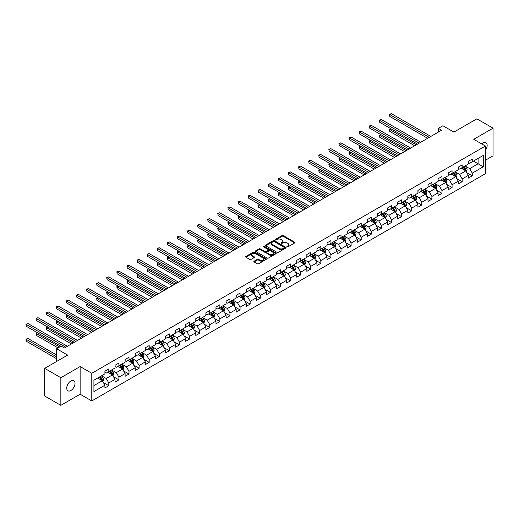 <?xml version="1.0" encoding="UTF-8"?>
<svg xmlns="http://www.w3.org/2000/svg" width="519" height="519" viewBox="0 0 519 519"><rect width="100%" height="100%" fill="white"/><g stroke="black" fill="none" stroke-linecap="round" stroke-linejoin="round"><path stroke-width="0.78" d="M287.065 246.817A0.629 0.363 0 0 0 287.954 246.817L294.701 242.924A0.895 0.519 0 0 0 294.967 242.555A0.895 0.519 0 0 0 294.701 242.191L283.27 235.587A0.895 0.519 0 0 0 281.999 235.587L275.245 239.486A0.629 0.363 0 0 0 276.134 239.999L277.01 239.493A2.874 1.661 0 0 1 281.077 239.493L282.031 240.044A2.874 1.661 0 0 1 282.868 241.218A2.874 1.661 0 0 1 282.031 242.392L281.155 242.892A0.629 0.363 0 0 0 282.044 243.411L282.92 242.905A2.874 1.661 0 0 1 286.981 242.905L287.935 243.456A2.874 1.661 0 0 1 288.778 244.631A2.874 1.661 0 0 1 287.935 245.798L287.065 246.304A0.629 0.363 0 0 0 287.065 246.817L287.065 246.304M70.876 390.515A5.858 3.38 120 0 0 74.704 385.358A5.858 3.38 120 0 0 73.808 380.661A5.858 3.38 120 0 0 70.876 380.952A5.858 3.38 120 0 0 67.055 386.117A5.858 3.38 120 0 0 67.95 390.807A5.858 3.38 120 0 0 70.876 390.515M485.414 150.309A5.858 3.38 120 0 0 485.946 142.719A5.858 3.38 120 0 0 483.02 143.004A5.858 3.38 120 0 0 481.781 143.938M254.109 261.187A0.895 0.519 0 0 0 253.843 261.557A0.895 0.519 0 0 0 254.109 261.92L257.314 263.775A0.895 0.519 0 0 0 258.585 263.775L266.085 259.448A0.895 0.519 0 0 0 266.344 259.078A0.895 0.519 0 0 0 266.085 258.715L254.647 252.111A0.895 0.519 0 0 0 253.376 252.111L245.883 256.438A0.895 0.519 0 0 0 245.617 256.808A0.895 0.519 0 0 0 245.883 257.171L249.756 259.409A0.895 0.519 0 0 0 251.027 259.409L254.239 257.554A0.895 0.519 0 0 0 254.498 257.19A0.895 0.519 0 0 0 254.239 256.821L252.312 255.711A2.4 1.388 0 0 1 251.611 254.732A2.4 1.388 0 0 1 253.09 253.454A2.4 1.388 0 0 1 255.711 253.752L263.243 258.099A2.4 1.388 0 0 1 263.944 259.078A2.4 1.388 0 0 1 262.458 260.363A2.4 1.388 0 0 1 259.844 260.058L258.585 259.338A0.895 0.519 0 0 0 257.314 259.338L254.109 261.187L254.109 261.92L257.314 260.084L257.314 259.338M485.414 160.235L493.05 155.823L493.05 128.174L476.87 118.832L453.891 132.092L442.889 125.741L438.36 128.355L441.598 130.224L64.408 347.996L61.171 346.128L56.642 348.742L56.642 361.445M60.846 377.702L60.846 405.352L80.134 394.219L80.134 366.563L60.846 377.702L44.666 368.36L67.645 355.093L56.642 348.742M80.134 366.563L91.785 373.291L485.414 146.034L485.414 173.683L91.785 400.94L91.785 373.291M493.05 128.174L473.763 139.306L485.414 146.034M277.075 252.364A0.895 0.519 0 0 0 278.346 252.364L285.839 248.037A0.895 0.519 0 0 0 286.105 247.673A0.895 0.519 0 0 0 285.839 247.304L274.408 240.706A0.895 0.519 0 0 0 273.137 240.706L265.637 245.033A0.895 0.519 0 0 0 265.378 245.396A0.895 0.519 0 0 0 265.637 245.766L277.075 252.364M263.697 246.953A0.629 0.363 0 0 1 264.333 247.044L264.333 246.298L275.959 253.006A0.895 0.519 0 0 1 276.225 253.376A0.895 0.519 0 0 1 275.959 253.739L268.466 258.073A0.895 0.519 0 0 1 267.194 258.073L255.763 251.468L255.763 250.735A0.895 0.519 0 0 0 255.497 251.099A0.895 0.519 0 0 0 255.763 251.468M255.763 250.735L258.968 248.88A0.895 0.519 0 0 1 260.24 248.88L264.878 251.559A0.895 0.519 0 0 0 266.15 251.559L268.278 250.333A0.895 0.519 0 0 0 268.537 249.963A0.895 0.519 0 0 0 268.278 249.6L263.444 246.81A0.629 0.363 0 0 1 264.333 246.298M60.846 405.352L44.666 396.01L44.666 368.36M103.398 382.581L108.802 385.695L108.802 382.97L115.017 379.383L115.017 382.114L118.903 379.869L118.903 377.144L125.111 373.557L125.111 376.281L128.997 374.037L128.997 371.312L135.212 367.724L135.212 370.456L139.092 368.211L139.092 365.48L145.307 361.899L145.307 364.623L149.193 362.379L149.193 359.654L155.402 356.066L155.402 358.798L159.288 356.553L159.288 353.822L165.503 350.241L165.503 352.965L169.382 350.721L169.382 347.996L175.597 344.408L175.597 347.133L179.477 344.895L179.477 342.164L185.692 338.583L185.692 341.307L189.578 339.063L189.578 336.338L195.786 332.75L195.786 335.475L199.672 333.237L199.672 330.506L205.887 326.918L205.887 329.649L209.767 327.405L209.767 324.68L215.982 321.092L215.982 323.817L219.868 321.579L219.868 318.848L226.076 315.26L226.076 317.991L229.962 315.747L229.962 313.022L236.177 309.434L236.177 312.159L240.057 309.921L240.057 307.19L246.272 303.602L246.272 306.333L250.152 304.089L250.152 301.364L256.367 297.776L256.367 300.501L260.253 298.263L260.253 295.532L266.461 291.944L266.461 294.675L270.347 292.431L270.347 289.706L276.562 286.118L276.562 288.843L280.442 286.605L280.442 283.874L286.657 280.286L286.657 283.017L290.543 280.773L290.543 278.048L296.751 274.46L296.751 277.185L300.637 274.947L300.637 272.216L306.852 268.628L306.852 271.359L310.732 269.114L310.732 266.39L316.947 262.802L316.947 265.527L320.826 263.289L320.826 260.557L327.041 256.97L327.041 259.701L330.927 257.456L330.927 254.732L337.136 251.144L337.136 253.869L341.022 251.631L341.022 248.899L347.237 245.312L347.237 248.043L351.116 245.798L351.116 243.074L357.332 239.486L357.332 242.211L361.218 239.973L361.218 237.241L367.426 233.654L367.426 236.385L371.312 234.14L371.312 231.416L377.527 227.828L377.527 230.553L381.407 228.315L381.407 225.583L387.622 221.996L387.622 224.727L391.501 222.482L391.501 219.758L397.716 216.17L397.716 218.895L401.602 216.657L401.602 213.925L407.811 210.338L407.811 213.069L411.697 210.824L411.697 208.1L417.912 204.512L417.912 207.237L421.791 204.999L421.791 202.267L428.006 198.68L428.006 201.411L431.892 199.166L431.892 196.442L438.101 192.854L438.101 195.579L441.987 193.34L441.987 190.609L448.202 187.022L448.202 189.753L452.081 187.508L452.081 184.783L458.296 181.196L458.296 183.921L462.176 181.682L462.176 178.951L468.391 175.364L468.391 178.095L472.277 175.85L472.277 173.125L483.28 166.768L483.28 155.415L478.103 158.399L478.103 163.783L483.28 166.768M108.802 385.695L104.922 387.94L104.922 385.215L93.92 391.566L93.92 380.206L104.922 373.855L104.922 371.124L108.802 368.886L108.802 371.61L115.017 368.023L115.017 365.298L118.903 363.053L118.903 365.785L125.111 362.197L125.111 359.466L128.997 357.228L128.997 359.952L135.212 356.365L135.212 353.64L139.092 351.395L139.092 354.127L145.307 350.539L145.307 347.808L149.193 345.57L149.193 348.294L155.402 344.707L155.402 341.982L159.288 339.737L159.288 342.469L165.503 338.881L165.503 336.15L169.382 333.912L169.382 336.636L175.597 333.049L175.597 330.324L179.477 328.079L179.477 330.804L185.692 327.223L185.692 324.492L189.578 322.254L189.578 324.978L195.786 321.391L195.786 318.666L199.672 316.421L199.672 319.146L205.887 315.565L205.887 312.834L209.767 310.589L209.767 313.32L215.982 309.733L215.982 307.008L219.868 304.763L219.868 307.488L226.076 303.907L226.076 301.176L229.962 298.931L229.962 301.662L236.177 298.075L236.177 295.35L240.057 293.105L240.057 295.83L246.272 292.242L246.272 289.518L250.152 287.273L250.152 290.004L256.367 286.417L256.367 283.692L260.253 281.447L260.253 284.172L266.461 280.584L266.461 277.86L270.347 275.615L270.347 278.346L276.562 274.759L276.562 272.027L280.442 269.789L280.442 272.514L286.657 268.926L286.657 266.202L290.543 263.957L290.543 266.688L296.751 263.101L296.751 260.369L300.637 258.131L300.637 260.856L306.852 257.268L306.852 254.544L310.732 252.299L310.732 255.03L316.947 251.443L316.947 248.711L320.826 246.473L320.826 249.198L327.041 245.61L327.041 242.886L330.927 240.641L330.927 243.372L337.136 239.784L337.136 237.053L341.022 234.815L341.022 237.54L347.237 233.952L347.237 231.227L351.116 228.983L351.116 231.714L357.332 228.126L357.332 225.395L361.218 223.157L361.218 225.882L367.426 222.294L367.426 219.569L371.312 217.325L371.312 220.056L377.527 216.468L377.527 213.737L381.407 211.499L381.407 214.224L387.622 210.636L387.622 207.911L391.501 205.667L391.501 208.398L397.716 204.81L397.716 202.079L401.602 199.841L401.602 202.566L407.811 198.978L407.811 196.253L411.697 194.009L411.697 196.74L417.912 193.152L417.912 190.421L421.791 188.183L421.791 190.908L428.006 187.32L428.006 184.595L431.892 182.351L431.892 185.082L438.101 181.494L438.101 178.763L441.987 176.525L441.987 179.25L448.202 175.662L448.202 172.937L452.081 170.693L452.081 173.424L458.296 169.836L458.296 167.105L462.176 164.867L462.176 167.592L468.391 164.004L468.391 161.279L472.277 159.035L472.277 161.766L483.28 155.415M107.77 372.207L112.428 374.9L106.213 378.487L101.555 375.795M104.922 372.357L106.213 373.103L108.802 371.61M106.213 378.487L108.802 382.97M112.428 374.9L115.017 379.383M117.865 366.382L122.523 369.067L116.314 372.655L111.65 369.969M115.017 366.531L116.314 367.277L118.903 365.785M116.314 372.655L118.903 377.144M122.523 369.067L125.111 373.557M127.959 360.549L132.624 363.242L126.409 366.829L121.751 364.137M125.111 360.699L126.409 361.445L128.997 359.952M126.409 366.829L128.997 371.312M132.624 363.242L135.212 367.724M138.06 354.724L142.719 357.409L136.503 360.997L131.845 358.311M135.212 354.873L136.503 355.619L139.092 354.127M136.503 360.997L139.092 365.48M142.719 357.409L145.307 361.899M148.155 348.891L152.813 351.584L146.605 355.171L141.94 352.479M145.307 349.04L146.605 349.787L149.193 348.294M146.605 355.171L149.193 359.654M152.813 351.584L155.402 356.066M158.25 343.065L162.914 345.751L156.699 349.339L152.041 346.653M155.402 343.215L156.699 343.961L159.288 342.469M156.699 349.339L159.288 353.822M162.914 345.751L165.503 350.241M168.351 337.233L173.009 339.926L166.794 343.513L162.136 340.821M165.503 337.382L166.794 338.129L169.382 336.636M166.794 343.513L169.382 347.996M173.009 339.926L175.597 344.408M178.445 331.407L183.103 334.093L176.888 337.681L172.23 334.995M175.597 331.557L176.888 332.303L179.477 330.804M176.888 337.681L179.477 342.164M183.103 334.093L185.692 338.583M188.54 325.575L193.198 328.268L186.989 331.855L182.325 329.163M185.692 325.724L186.989 326.47L189.578 324.978M186.989 331.855L189.578 336.338M193.198 328.268L195.786 332.75M198.634 319.749L203.299 322.435L197.084 326.023L192.426 323.337M195.786 319.899L197.084 320.645L199.672 319.146M197.084 326.023L199.672 330.506M203.299 322.435L205.887 326.918M208.735 313.917L213.393 316.609L207.178 320.197L202.52 317.505M205.887 314.066L207.178 314.812L209.767 313.32M207.178 320.197L209.767 324.68M213.393 316.609L215.982 321.092M218.83 308.091L223.488 310.777L217.279 314.365L212.615 311.679M215.982 308.241L217.279 308.987L219.868 307.488M217.279 314.365L219.868 318.848M223.488 310.777L226.076 315.26M228.924 302.259L233.589 304.951L227.374 308.539L222.716 305.847M226.076 302.408L227.374 303.154L229.962 301.662M227.374 308.539L229.962 313.022M233.589 304.951L236.177 309.434M239.025 296.433L243.683 299.119L237.468 302.707L232.81 300.021M236.177 296.583L237.468 297.329L240.057 295.83M237.468 302.707L240.057 307.19M243.683 299.119L246.272 303.602M249.12 290.601L253.778 293.293L247.563 296.881L242.905 294.189M246.272 290.75L247.563 291.496L250.152 290.004M247.563 296.881L250.152 301.364M253.778 293.293L256.367 297.776M259.215 284.775L263.873 287.461L257.664 291.049L253 288.356M256.367 284.925L257.664 285.671L260.253 284.172M257.664 291.049L260.253 295.532M263.873 287.461L266.461 291.944M269.309 278.943L273.974 281.635L267.759 285.223L263.101 282.531M266.461 279.092L267.759 279.838L270.347 278.346M267.759 285.223L270.347 289.706M273.974 281.635L276.562 286.118M279.41 273.117L284.068 275.803L277.853 279.391L273.195 276.698M276.562 273.266L277.853 274.013L280.442 272.514M277.853 279.391L280.442 283.874M284.068 275.803L286.657 280.286M289.505 267.285L294.163 269.977L287.954 273.565L283.29 270.873M286.657 267.434L287.954 268.18L290.543 266.688M287.954 273.565L290.543 278.048M294.163 269.977L296.751 274.46M299.599 261.459L304.264 264.145L298.049 267.733L293.391 265.04M296.751 261.608L298.049 262.355L300.637 260.856M298.049 267.733L300.637 272.216M304.264 264.145L306.852 268.628M309.7 255.627L314.358 258.319L308.143 261.907L303.485 259.215M306.852 255.776L308.143 256.522L310.732 255.03M308.143 261.907L310.732 266.39M314.358 258.319L316.947 262.802M319.795 249.795L324.453 252.487L318.238 256.075L313.58 253.382M316.947 249.95L318.238 250.696L320.826 249.198M318.238 256.075L320.826 260.557M324.453 252.487L327.041 256.97M329.889 243.969L334.547 246.661L328.339 250.249L323.674 247.557M327.041 244.118L328.339 244.864L330.927 243.372M328.339 250.249L330.927 254.732M334.547 246.661L337.136 251.144M339.984 238.137L344.648 240.829L338.433 244.417L333.775 241.724M337.136 238.292L338.433 239.038L341.022 237.54M338.433 244.417L341.022 248.899M344.648 240.829L347.237 245.312M350.085 232.311L354.743 235.003L348.528 238.591L343.87 235.898M347.237 232.46L348.528 233.206L351.116 231.714M348.528 238.591L351.116 243.074M354.743 235.003L357.332 239.486M360.18 226.479L364.838 229.171L358.623 232.759L353.964 230.066M357.332 226.628L358.623 227.38L361.218 225.882M358.623 232.759L361.218 237.241M364.838 229.171L367.426 233.654M370.274 220.653L374.932 223.345L368.724 226.933L364.059 224.24M367.426 220.802L368.724 221.548L371.312 220.056M368.724 226.933L371.312 231.416M374.932 223.345L377.527 227.828M380.369 214.821L385.033 217.513L378.818 221.1L374.16 218.408M377.527 214.97L378.818 215.722L381.407 214.224M378.818 221.1L381.407 225.583M385.033 217.513L387.622 221.996M390.47 208.995L395.128 211.687L388.913 215.275L384.255 212.582M387.622 209.144L388.913 209.89L391.501 208.398M388.913 215.275L391.501 219.758M395.128 211.687L397.716 216.17M400.564 203.163L405.222 205.855L399.014 209.442L394.349 206.75M397.716 203.312L399.014 204.064L401.602 202.566M399.014 209.442L401.602 213.925M405.222 205.855L407.811 210.338M410.659 197.337L415.323 200.029L409.108 203.617L404.45 200.924M407.811 197.486L409.108 198.232L411.697 196.74M409.108 203.617L411.697 208.1M415.323 200.029L417.912 204.512M420.76 191.505L425.418 194.197L419.203 197.784L414.545 195.092M417.912 191.654L419.203 192.406L421.791 190.908M419.203 197.784L421.791 202.267M425.418 194.197L428.006 198.68M430.854 185.679L435.512 188.371L429.297 191.959L424.639 189.266M428.006 185.828L429.297 186.574L431.892 185.082M429.297 191.959L431.892 196.442M435.512 188.371L438.101 192.854M440.949 179.846L445.607 182.539L439.398 186.126L434.734 183.434M438.101 179.996L439.398 180.748L441.987 179.25M439.398 186.126L441.987 190.609M445.607 182.539L448.202 187.022M451.043 174.021L455.708 176.713L449.493 180.294L444.835 177.608M448.202 174.17L449.493 174.916L452.081 173.424M449.493 180.294L452.081 184.783M455.708 176.713L458.296 181.196M461.144 168.188L465.803 170.881L459.587 174.468L454.929 171.776M458.296 168.338L459.587 169.09L462.176 167.592M459.587 174.468L462.176 178.951M465.803 170.881L468.391 175.364M473.438 161.091L478.103 163.783L469.689 168.636L465.024 165.95M468.391 162.512L469.689 163.258L472.277 161.766M469.689 168.636L472.277 173.125M80.134 394.219L91.785 400.94M438.36 128.355L438.36 132.092M93.92 385.585L102.334 380.725L97.676 378.04M102.334 380.725L104.922 385.215M466.873 172.73L472.277 175.85M456.772 178.562L462.176 181.682M446.677 184.388L452.081 187.508M436.583 190.22L441.987 193.34M426.488 196.046L431.892 199.166M416.387 201.878L421.791 204.999M406.293 207.704L411.697 210.824M396.198 213.536L401.602 216.657M386.097 219.362L391.501 222.482M376.003 225.194L381.407 228.315M365.908 231.02L371.312 234.14M355.813 236.852L361.218 239.973M345.712 242.678L351.116 245.798M335.618 248.51L341.022 251.631M325.523 254.336L330.927 257.456M315.422 260.168L320.826 263.289M305.328 265.994L310.732 269.114M295.233 271.826L300.637 274.947M285.139 277.652L290.543 280.773M275.038 283.484L280.442 286.605M264.943 289.31L270.347 292.431M254.848 295.142L260.253 298.263M244.747 300.968L250.152 304.089M234.653 306.8L240.057 309.921M224.558 312.626L229.962 315.747M214.464 318.458L219.868 321.579M204.363 324.284L209.767 327.405M194.268 330.116L199.672 333.237M184.174 335.942L189.578 339.063M174.073 341.774L179.477 344.895M163.978 347.6L169.382 350.721M153.883 353.433L159.288 356.553M143.789 359.265L149.193 362.379M133.688 365.091L139.092 368.211M123.593 370.923L128.997 374.037M113.499 376.749L118.903 379.869M287.312 246.908L287.935 246.551A2.874 1.661 0 0 0 288.778 245.377L288.778 244.631M282.868 241.218L282.868 241.964A2.874 1.661 0 0 1 282.031 243.139L281.408 243.495M294.701 242.191L294.701 242.924L283.27 236.333A0.895 0.519 0 0 0 281.999 236.333L275.498 240.083M285.839 247.304L285.839 248.037L274.408 241.452A0.895 0.519 0 0 0 273.137 241.452L265.65 245.772M284.25 247.926A0.629 0.363 0 0 0 284.25 247.414L274.214 241.62A0.629 0.363 0 0 0 273.325 241.62L272.404 242.152A2.874 1.661 0 0 0 271.56 243.327A2.874 1.661 0 0 0 272.404 244.501L279.267 248.458A2.874 1.661 0 0 0 283.329 248.458L284.25 247.926L284.25 248.679A0.629 0.363 0 0 0 284.438 248.419L284.438 247.673M271.56 243.327L271.56 244.073A2.874 1.661 0 0 0 272.404 245.247L272.404 244.501M284.25 248.679L283.329 249.211A2.874 1.661 0 0 1 279.267 249.211L272.404 245.247M255.77 251.475L258.968 249.633L258.968 248.88M268.537 249.963L268.537 250.709A0.895 0.519 0 0 1 268.278 251.079L266.15 252.305A0.895 0.519 0 0 1 264.878 252.305L260.24 249.633A0.895 0.519 0 0 0 258.968 249.633M264.333 247.044L275.952 253.752M269.685 254.336A2.4 1.388 0 0 0 272.306 254.641A2.4 1.388 0 0 0 273.792 253.356A2.4 1.388 0 0 0 273.085 252.377L270.438 250.846A0.895 0.519 0 0 0 269.166 250.846L267.038 252.072A0.895 0.519 0 0 0 266.772 252.442A0.895 0.519 0 0 0 267.038 252.805L269.685 254.336L269.685 255.089A2.4 1.388 0 0 0 272.306 255.387A2.4 1.388 0 0 0 273.792 254.102L273.792 253.356M266.772 252.442L266.772 253.188A0.895 0.519 0 0 0 267.038 253.551L267.038 252.805M269.685 255.089L267.038 253.551M263.944 259.078L263.944 259.824A2.4 1.388 0 0 1 262.458 261.109A2.4 1.388 0 0 1 259.844 260.804L258.585 260.084A0.895 0.519 0 0 0 257.314 260.084M251.611 254.732L251.611 255.478A2.4 1.388 0 0 0 252.312 256.464L252.312 255.711M254.226 257.56L252.312 256.464M266.072 259.455L254.647 252.857A0.895 0.519 0 0 0 253.376 252.857L245.896 257.177M466.315 171.77L467.087 169.83A2.426 1.401 -120 0 0 466.309 167.76L464.972 165.976M462.643 169.058L461.735 167.845M391.008 128.816L389.775 129.529L389.775 131.398L414.675 145.774M462.967 167.137L464.304 168.922A2.426 1.401 60 0 1 464.998 170.381L465.777 169.934A2.426 1.401 -120 0 0 465.082 168.474L463.746 166.69M463.136 167.04L464.622 169.019A1.233 0.714 60 0 1 464.842 169.395L465.777 169.934M389.775 131.398L389.419 129.322L416.29 144.84M389.419 129.322L390.865 128.738M429.232 137.366L389.775 114.582L391.391 113.648L430.854 136.432M427.617 138.301L389.775 116.451L389.419 114.375L391.391 113.648M389.775 116.451L389.419 114.375M456.22 177.595L456.986 175.656A2.426 1.401 -120 0 0 456.214 173.593L454.878 171.808M452.549 174.89L451.64 173.677M380.907 134.648L379.681 135.355L379.681 137.224L404.58 151.6M452.873 172.963L454.209 174.747A2.426 1.401 60 0 1 454.904 176.207L455.676 175.759A2.426 1.401 -120 0 0 454.981 174.3L453.645 172.516M453.042 172.866L454.521 174.845A1.233 0.714 60 0 1 454.748 175.221L455.676 175.759M379.681 137.224L379.324 135.154L406.195 150.666M379.324 135.154L380.764 134.564M446.119 183.428L446.891 181.488A2.426 1.401 -120 0 0 446.119 179.418L444.783 177.634M442.454 180.716L441.546 179.503M370.813 140.474L369.58 141.187L369.58 143.056L394.479 157.432M442.772 178.796L444.108 180.58A2.426 1.401 60 0 1 444.802 182.039L445.581 181.592A2.426 1.401 -120 0 0 444.887 180.132L443.55 178.348M442.947 178.698L444.426 180.677A1.233 0.714 60 0 1 444.653 181.053L445.581 181.592M369.58 143.056L369.23 140.98L396.101 156.498M369.23 140.98L370.67 140.396M419.138 143.192L379.681 120.408L381.296 119.474L420.76 142.258M417.523 144.126L379.681 122.276L379.324 120.207L381.296 119.474M379.681 122.276L379.324 120.207M409.043 149.024L369.58 126.24L371.202 125.306L410.659 148.09M407.428 149.959L369.58 128.109L369.23 126.033L371.202 125.306M369.58 128.109L369.23 126.033M436.025 189.253L436.797 187.314A2.426 1.401 -120 0 0 436.018 185.251L434.682 183.467M432.359 186.548L431.451 185.335M360.718 146.306L359.485 147.013L359.485 148.882L384.384 163.258M432.677 184.621L434.014 186.405A2.426 1.401 60 0 1 434.708 187.865L435.486 187.417A2.426 1.401 -120 0 0 434.792 185.958L433.456 184.174M432.846 184.524L434.332 186.503A1.233 0.714 60 0 1 434.552 186.879L435.486 187.417M359.485 148.882L359.129 146.812L386 162.324M359.129 146.812L360.575 146.222M425.93 195.086L426.696 193.146A2.426 1.401 -120 0 0 425.924 191.076L424.587 189.292M422.258 192.374L421.35 191.161M350.617 152.132L349.391 152.846L349.391 154.714L374.29 169.09M422.583 190.454L423.919 192.238A2.426 1.401 60 0 1 424.613 193.697L425.392 193.25A2.426 1.401 -120 0 0 424.698 191.79L423.361 190.006M422.751 190.356L424.231 192.335A1.233 0.714 60 0 1 424.458 192.711L425.392 193.25M349.391 154.714L349.034 152.638L375.905 168.156M349.034 152.638L350.481 152.054M415.829 200.911L416.601 198.972A2.426 1.401 -120 0 0 415.829 196.909L414.493 195.125M412.164 198.206L411.256 196.993M340.522 157.964L339.296 158.671L339.296 160.54L364.189 174.916M412.488 196.279L413.825 198.063A2.426 1.401 60 0 1 414.519 199.523L415.291 199.075A2.426 1.401 -120 0 0 414.597 197.616L413.26 195.832M412.657 196.182L414.136 198.161A1.233 0.714 60 0 1 414.363 198.537L415.291 199.075M339.296 160.54L338.939 158.47L365.811 173.982M338.939 158.47L340.38 157.88M398.949 154.85L359.485 132.066L361.107 131.132L400.564 153.916M397.327 155.784L359.485 133.934L359.129 131.865L361.107 131.132M359.485 133.934L359.129 131.865M388.848 160.682L349.391 137.898L351.006 136.964L390.47 159.748M387.232 161.617L349.391 139.767L349.034 137.691L351.006 136.964M349.391 139.767L349.034 137.691M378.753 166.508L339.296 143.724L340.912 142.79L380.369 165.574M377.138 167.442L339.296 145.592L338.939 143.523L340.912 142.79M339.296 145.592L338.939 143.523M405.735 206.744L406.507 204.804A2.426 1.401 -120 0 0 405.735 202.734L404.398 200.95M402.069 204.032L401.161 202.819M330.428 163.79L329.195 164.504L329.195 166.372L354.094 180.748M402.387 202.112L403.724 203.896A2.426 1.401 60 0 1 404.418 205.355L405.196 204.908A2.426 1.401 -120 0 0 404.502 203.448L403.166 201.664M402.556 202.014L404.041 203.993A1.233 0.714 60 0 1 404.262 204.369L405.196 204.908M329.195 166.372L328.838 164.296L355.716 179.814M328.838 164.296L330.285 163.712M368.659 172.34L329.195 149.556L330.817 148.622L370.274 171.406M367.037 173.275L329.195 151.425L328.838 149.349L330.817 148.622M329.195 151.425L328.838 149.349M395.64 212.569L396.412 210.63A2.426 1.401 -120 0 0 395.634 208.567L394.297 206.783M391.968 209.864L391.067 208.651M320.333 169.622L319.101 170.329L319.101 172.198L344 186.574M392.293 207.937L393.629 209.721A2.426 1.401 60 0 1 394.323 211.181L395.102 210.733A2.426 1.401 -120 0 0 394.408 209.274L393.071 207.49M392.461 207.84L393.947 209.819A1.233 0.714 60 0 1 394.168 210.195L395.102 210.733M319.101 172.198L318.744 170.128L345.615 185.64M318.744 170.128L320.191 169.538M358.564 178.166L319.101 155.382L320.716 154.448L360.18 177.232M356.942 179.1L319.101 157.251L318.744 155.181L320.716 154.448M319.101 157.251L318.744 155.181M385.546 218.402L386.311 216.462A2.426 1.401 -120 0 0 385.539 214.392L384.203 212.608M381.874 215.69L380.965 214.477M310.232 175.448L309.006 176.162L309.006 178.03L333.905 192.406M382.198 213.77L383.535 215.554A2.426 1.401 60 0 1 384.229 217.013L385.001 216.566A2.426 1.401 -120 0 0 384.307 215.106L382.97 213.322M382.367 213.672L383.846 215.651A1.233 0.714 60 0 1 384.073 216.027L385.001 216.566M309.006 178.03L308.649 175.954L335.521 191.472M308.649 175.954L310.09 175.37M348.463 183.998L309.006 161.214L310.622 160.28L350.085 183.064M346.848 184.933L309.006 163.083L308.649 161.007L310.622 160.28M309.006 163.083L308.649 161.007M375.445 224.227L376.217 222.288A2.426 1.401 -120 0 0 375.445 220.225L374.108 218.441M371.779 221.522L370.871 220.309M300.138 181.28L298.905 181.987L298.905 183.856L323.804 198.232M372.104 219.602L373.433 221.379A2.426 1.401 60 0 1 374.128 222.839L374.906 222.392A2.426 1.401 -120 0 0 374.212 220.932L372.876 219.148M372.272 219.498L373.751 221.477A1.233 0.714 60 0 1 373.978 221.853L374.906 222.392M298.905 183.856L298.555 181.786L325.426 197.298M298.555 181.786L299.995 181.196M338.369 189.824L298.905 167.04L300.527 166.106L339.984 188.89M336.753 190.758L298.905 168.909L298.555 166.839L300.527 166.106M298.905 168.909L298.555 166.839M365.35 230.06L366.122 228.12A2.426 1.401 -120 0 0 365.344 226.05L364.007 224.266M361.685 227.348L360.776 226.135M290.043 187.106L288.811 187.82L288.811 189.688L313.71 204.064M362.003 225.428L363.339 227.212A2.426 1.401 60 0 1 364.033 228.671L364.812 228.224A2.426 1.401 -120 0 0 364.117 226.764L362.781 224.98M362.171 225.33L363.657 227.309A1.233 0.714 60 0 1 363.877 227.685L364.812 228.224M288.811 189.688L288.454 187.612L315.325 203.13M288.454 187.612L289.9 187.028M328.274 195.657L288.811 172.872L290.432 171.938L329.889 194.722M326.652 196.591L288.811 174.741L288.454 172.665L290.432 171.938M288.811 174.741L288.454 172.665M355.256 235.886L356.021 233.946A2.426 1.401 -120 0 0 355.249 231.883L353.913 230.099M351.584 233.18L350.675 231.967M279.942 192.938L278.716 193.645L278.716 195.514L303.615 209.89M351.908 231.26L353.244 233.037A2.426 1.401 60 0 1 353.939 234.497L354.717 234.05A2.426 1.401 -120 0 0 354.023 232.59L352.686 230.806M352.077 231.163L353.556 233.135A1.233 0.714 60 0 1 353.783 233.511L354.717 234.05M278.716 195.514L278.359 193.444L305.23 208.956M278.359 193.444L279.806 192.854M318.173 201.482L278.716 178.705L280.331 177.77L319.795 200.548M316.558 202.416L278.716 180.573L278.359 178.497L280.331 177.77M278.716 180.573L278.359 178.497M345.154 241.718L345.926 239.778A2.426 1.401 -120 0 0 345.154 237.708L343.818 235.931M341.489 239.006L340.581 237.793M269.848 198.764L268.621 199.478L268.621 201.346L293.514 215.722M341.813 237.086L343.15 238.87A2.426 1.401 60 0 1 343.844 240.329L344.616 239.882A2.426 1.401 -120 0 0 343.922 238.422L342.585 236.638M341.982 236.988L343.461 238.967A1.233 0.714 60 0 1 343.688 239.343L344.616 239.882M268.621 201.346L268.265 199.27L295.136 214.788M268.265 199.27L269.705 198.686M308.078 207.315L268.621 184.53L270.237 183.596L309.7 206.38M306.463 208.249L268.621 186.399L268.265 184.323L270.237 183.596M268.621 186.399L268.265 184.323M335.06 247.544L335.832 245.604A2.426 1.401 -120 0 0 335.06 243.541L333.723 241.757M331.394 244.838L330.486 243.625M259.753 204.596L258.52 205.303L258.52 207.172L283.419 221.548M331.712 242.918L333.049 244.696A2.426 1.401 60 0 1 333.743 246.155L334.521 245.708A2.426 1.401 -120 0 0 333.827 244.248L332.491 242.464M331.881 242.821L333.367 244.793A1.233 0.714 60 0 1 333.587 245.169L334.521 245.708M258.52 207.172L258.164 205.102L285.041 220.614M258.164 205.102L259.61 204.512M297.984 213.14L258.52 190.363L260.142 189.429L299.599 212.206M296.362 214.075L258.52 192.231L258.164 190.155L260.142 189.429M258.52 192.231L258.164 190.155M324.965 253.376L325.737 251.436A2.426 1.401 -120 0 0 324.959 249.367L323.622 247.589M321.293 250.664L320.392 249.457M249.658 210.429L248.426 211.136L248.426 213.004L273.325 227.38M321.618 248.744L322.954 250.528A2.426 1.401 60 0 1 323.648 251.987L324.427 251.54A2.426 1.401 -120 0 0 323.733 250.08L322.396 248.296M321.786 248.646L323.272 250.625A1.233 0.714 60 0 1 323.493 251.001L324.427 251.54M248.426 213.004L248.069 210.928L274.94 226.446M248.069 210.928L249.516 210.344M287.889 218.973L248.426 196.188L250.041 195.254L289.505 218.038M286.267 219.907L248.426 198.057L248.069 195.981L250.041 195.254M248.426 198.057L248.069 195.981M314.871 259.202L315.636 257.262A2.426 1.401 -120 0 0 314.864 255.199L313.528 253.415M311.199 256.496L310.291 255.283M239.557 216.254L238.331 216.961L238.331 218.83L263.23 233.206M311.523 254.576L312.86 256.354A2.426 1.401 60 0 1 313.554 257.813L314.326 257.366A2.426 1.401 -120 0 0 313.632 255.906L312.302 254.122M311.692 254.479L313.171 256.451A1.233 0.714 60 0 1 313.398 256.827L314.326 257.366M238.331 218.83L237.974 216.76L264.846 232.272M237.974 216.76L239.415 216.17M277.788 224.798L238.331 202.021L239.947 201.087L279.41 223.864M276.173 225.733L238.331 203.889L237.974 201.813L239.947 201.087M238.331 203.889L237.974 201.813M304.77 265.034L305.542 263.094A2.426 1.401 -120 0 0 304.77 261.025L303.433 259.247M301.104 262.322L300.196 261.115M229.463 222.087L228.237 222.794L228.237 224.662L253.129 239.038M301.429 260.402L302.759 262.186A2.426 1.401 60 0 1 303.453 263.646L304.231 263.198A2.426 1.401 -120 0 0 303.537 261.738L302.201 259.954M301.597 260.304L303.077 262.283A1.233 0.714 60 0 1 303.304 262.659L304.231 263.198M228.237 224.662L227.88 222.586L254.751 238.104M227.88 222.586L229.32 222.002M267.694 230.631L228.237 207.847L229.852 206.912L269.309 229.696M266.078 231.565L228.237 209.715L227.88 207.639L229.852 206.912M228.237 209.715L227.88 207.639M294.675 270.86L295.447 268.92A2.426 1.401 -120 0 0 294.669 266.857L293.339 265.073M291.01 268.154L290.102 266.941M219.368 227.912L218.136 228.62L218.136 230.488L243.035 244.864M291.328 266.234L292.664 268.012A2.426 1.401 60 0 1 293.358 269.471L294.137 269.024A2.426 1.401 -120 0 0 293.443 267.564L292.106 265.78M291.496 266.137L292.982 268.109A1.233 0.714 60 0 1 293.203 268.485L294.137 269.024M218.136 230.488L217.779 228.418L244.65 243.93M217.779 228.418L219.226 227.828M257.599 236.456L218.136 213.679L219.758 212.745L259.215 235.522M255.977 237.391L218.136 215.547L217.779 213.471L219.758 212.745M218.136 215.547L217.779 213.471M284.581 276.692L285.346 274.752A2.426 1.401 -120 0 0 284.574 272.683L283.238 270.905M280.909 273.98L280.001 272.773M209.274 233.745L208.041 234.452L208.041 236.32L232.94 250.696M281.233 272.06L282.57 273.844A2.426 1.401 60 0 1 283.264 275.304L284.042 274.856A2.426 1.401 -120 0 0 283.348 273.396L282.012 271.612M281.402 271.962L282.881 273.941A1.233 0.714 60 0 1 283.108 274.317L284.042 274.856M208.041 236.32L207.684 234.244L234.556 249.762M207.684 234.244L209.131 233.66M247.498 242.289L208.041 219.505L209.657 218.57L249.12 241.354M245.883 243.223L208.041 221.373L207.684 219.297L209.657 218.57M208.041 221.373L207.684 219.297M274.48 282.518L275.252 280.578A2.426 1.401 -120 0 0 274.48 278.515L273.143 276.731M270.814 279.812L269.906 278.599M199.173 239.57L197.947 240.284L197.947 242.152L222.839 256.522M271.139 277.892L272.475 279.67A2.426 1.401 60 0 1 273.169 281.129L273.941 280.682A2.426 1.401 -120 0 0 273.247 279.222L271.911 277.444M271.307 277.795L272.786 279.773A1.233 0.714 60 0 1 273.013 280.143L273.941 280.682M197.947 242.152L197.59 240.076L224.461 255.588M197.59 240.076L199.03 239.486M237.404 248.114L197.947 225.337L199.562 224.403L239.025 247.18M235.788 249.049L197.947 227.205L197.59 225.129L199.562 224.403M197.947 227.205L197.59 225.129M264.385 288.35L265.157 286.41A2.426 1.401 -120 0 0 264.385 284.341L263.049 282.563M260.72 285.638L259.811 284.431M189.078 245.403L187.846 246.11L187.846 247.978L212.745 262.355M261.038 283.718L262.374 285.502A2.426 1.401 60 0 1 263.068 286.962L263.847 286.514A2.426 1.401 -120 0 0 263.152 285.054L261.816 283.27M261.206 283.621L262.692 285.599A1.233 0.714 60 0 1 262.912 285.975L263.847 286.514M187.846 247.978L187.495 245.902L214.366 261.42M187.495 245.902L188.935 245.318M227.309 253.947L187.846 231.163L189.467 230.228L228.924 253.013M225.687 254.881L187.846 233.031L187.495 230.955L189.467 230.228M187.846 233.031L187.495 230.955M254.291 294.176L255.063 292.236A2.426 1.401 -120 0 0 254.284 290.173L252.948 288.389M250.619 291.47L249.717 290.257M178.984 251.228L177.751 251.942L177.751 253.81L202.65 268.18M250.943 289.55L252.279 291.334A2.426 1.401 60 0 1 252.974 292.787L253.752 292.34A2.426 1.401 -120 0 0 253.058 290.88L251.721 289.102M251.112 289.453L252.597 291.431A1.233 0.714 60 0 1 252.818 291.801L253.752 292.34M177.751 253.81L177.394 251.734L204.265 267.246M177.394 251.734L178.841 251.144M217.214 259.772L177.751 236.995L179.373 236.061L218.83 258.838M215.593 260.707L177.751 238.863L177.394 236.787L179.373 236.061M177.751 238.863L177.394 236.787M244.196 300.008L244.962 298.068A2.426 1.401 -120 0 0 244.19 295.999L242.853 294.221M240.524 297.296L239.616 296.089M168.883 257.061L167.656 257.768L167.656 259.636L192.555 274.013M240.848 295.376L242.185 297.16A2.426 1.401 60 0 1 242.879 298.62L243.651 298.172A2.426 1.401 -120 0 0 242.957 296.712L241.627 294.928M241.017 295.279L242.496 297.257A1.233 0.714 60 0 1 242.723 297.634L243.651 298.172M167.656 259.636L167.3 257.56L194.171 273.078M167.3 257.56L168.74 256.976M207.113 265.605L167.656 242.821L169.272 241.886L208.735 264.671M205.498 266.539L167.656 244.689L167.3 242.613L169.272 241.886M167.656 244.689L167.3 242.613M234.095 305.834L234.867 303.894A2.426 1.401 -120 0 0 234.095 301.831L232.759 300.047M230.43 303.128L229.521 301.915M158.788 262.886L157.562 263.6L157.562 265.469L182.454 279.838M230.754 301.208L232.084 302.992A2.426 1.401 60 0 1 232.778 304.445L233.556 303.998A2.426 1.401 -120 0 0 232.862 302.538L231.526 300.761M230.923 301.111L232.402 303.09A1.233 0.714 60 0 1 232.629 303.459L233.556 303.998M157.562 265.469L157.205 263.393L184.076 278.904M157.205 263.393L158.645 262.802M197.019 271.431L157.562 248.653L159.177 247.719L198.634 270.496M195.404 272.365L157.562 250.521L157.205 248.445L159.177 247.719M157.562 250.521L157.205 248.445M224 311.666L224.772 309.726A2.426 1.401 -120 0 0 223.994 307.663L222.664 305.879M220.335 308.954L219.427 307.748M148.694 268.719L147.461 269.426L147.461 271.294L172.36 285.671M220.653 307.034L221.989 308.818A2.426 1.401 60 0 1 222.683 310.278L223.462 309.83A2.426 1.401 -120 0 0 222.768 308.37L221.431 306.586M220.822 306.937L222.307 308.915A1.233 0.714 60 0 1 222.528 309.292L223.462 309.83M147.461 271.294L147.104 269.218L173.975 284.736M147.104 269.218L148.551 268.634M186.924 277.263L147.461 254.479L149.083 253.544L188.54 276.329M185.302 278.197L147.461 256.347L147.104 254.271L149.083 253.544M147.461 256.347L147.104 254.271M213.906 317.492L214.671 315.552A2.426 1.401 -120 0 0 213.899 313.489L212.563 311.705M210.234 314.786L209.326 313.573M138.599 274.545L137.366 275.258L137.366 277.127L162.265 291.496M210.558 312.866L211.895 314.65A2.426 1.401 60 0 1 212.589 316.103L213.367 315.656A2.426 1.401 -120 0 0 212.673 314.196L211.337 312.419M210.727 312.769L212.206 314.748A1.233 0.714 60 0 1 212.433 315.117L213.367 315.656M137.366 277.127L137.01 275.051L163.881 290.562M137.01 275.051L138.456 274.46M176.823 283.089L137.366 260.311L138.982 259.377L178.445 282.154M175.208 284.023L137.366 262.179L137.01 260.103L138.982 259.377M137.366 262.179L137.01 260.103M203.811 323.324L204.577 321.384A2.426 1.401 -120 0 0 203.805 319.321L202.468 317.537M200.139 320.612L199.231 319.406M128.498 280.377L127.272 281.084L127.272 282.952L152.164 297.329M200.464 318.692L201.8 320.476A2.426 1.401 60 0 1 202.494 321.936L203.266 321.488A2.426 1.401 -120 0 0 202.572 320.028L201.236 318.244M200.632 318.595L202.112 320.573A1.233 0.714 60 0 1 202.339 320.95L203.266 321.488M127.272 282.952L126.915 280.876L153.786 296.394M126.915 280.876L128.355 280.292M166.729 288.921L127.272 266.137L128.887 265.203L168.351 287.987M165.113 289.855L127.272 268.005L126.915 265.936L128.887 265.203M127.272 268.005L126.915 265.936M193.71 329.15L194.482 327.21A2.426 1.401 -120 0 0 193.71 325.147L192.374 323.363M190.045 326.445L189.137 325.231M118.403 286.203L117.171 286.916L117.171 288.785L142.07 303.154M190.363 324.524L191.699 326.308A2.426 1.401 60 0 1 192.393 327.761L193.172 327.314A2.426 1.401 -120 0 0 192.478 325.854L191.141 324.077M190.531 324.427L192.017 326.406A1.233 0.714 60 0 1 192.244 326.775L193.172 327.314M117.171 288.785L116.82 286.709L143.692 302.22M116.82 286.709L118.261 286.118M156.634 294.747L117.171 271.969L118.793 271.035L158.25 293.812M155.012 295.681L117.171 273.837L116.82 271.761L118.793 271.035M117.171 273.837L116.82 271.761M183.616 334.982L184.388 333.042A2.426 1.401 -120 0 0 183.609 330.979L182.273 329.195M179.944 332.27L179.042 331.064M108.309 292.035L107.076 292.742L107.076 294.61L131.975 308.987M180.268 330.35L181.605 332.134A2.426 1.401 60 0 1 182.299 333.594L183.077 333.146A2.426 1.401 -120 0 0 182.383 331.686L181.047 329.902M180.437 330.253L181.922 332.231A1.233 0.714 60 0 1 182.143 332.608L183.077 333.146M107.076 294.61L106.719 292.534L133.591 308.052M106.719 292.534L108.166 291.95M146.54 300.579L107.076 277.795L108.698 276.861L148.155 299.645M144.918 301.513L107.076 279.663L106.719 277.594L108.698 276.861M107.076 279.663L106.719 277.594M173.521 340.808L174.287 338.868A2.426 1.401 -120 0 0 173.515 336.805L172.178 335.021M169.849 338.103L168.941 336.889M98.208 297.861L96.982 298.574L96.982 300.443L121.881 314.812M170.174 336.182L171.51 337.966A2.426 1.401 60 0 1 172.204 339.42L172.976 338.972A2.426 1.401 -120 0 0 172.282 337.512L170.952 335.735M170.342 336.085L171.821 338.064A1.233 0.714 60 0 1 172.049 338.433L172.976 338.972M96.982 300.443L96.625 298.367L123.496 313.878M96.625 298.367L98.065 297.783M136.439 306.405L96.982 283.627L98.597 282.693L138.06 305.47M134.823 307.339L96.982 285.495L96.625 283.419L98.597 282.693M96.982 285.495L96.625 283.419M163.42 346.64L164.192 344.7A2.426 1.401 -120 0 0 163.42 342.637L162.084 340.853M159.755 343.928L158.846 342.722M88.113 303.693L86.887 304.4L86.887 306.268L111.78 320.645M160.079 342.008L161.409 343.792A2.426 1.401 60 0 1 162.103 345.252L162.882 344.804A2.426 1.401 -120 0 0 162.188 343.344L160.851 341.56M160.248 341.911L161.727 343.889A1.233 0.714 60 0 1 161.954 344.266L162.882 344.804M86.887 306.268L86.53 304.192L113.402 319.71M86.53 304.192L87.971 303.609M126.344 312.237L86.887 289.453L88.502 288.519L127.959 311.303M124.729 313.171L86.887 291.321L86.53 289.252L88.502 288.519M86.887 291.321L86.53 289.252M153.326 352.466L154.098 350.526A2.426 1.401 -120 0 0 153.319 348.463L151.989 346.679M149.66 349.761L148.752 348.547M78.019 309.519L76.786 310.232L76.786 312.101L101.685 326.47M149.978 347.84L151.314 349.624A2.426 1.401 60 0 1 152.009 351.084L152.787 350.63A2.426 1.401 -120 0 0 152.093 349.177L150.757 347.393M150.147 347.743L151.632 349.722A1.233 0.714 60 0 1 151.853 350.098L152.787 350.63M76.786 312.101L76.429 310.025L103.3 325.536M76.429 310.025L77.876 309.441M116.25 318.063L76.786 295.285L78.408 294.351L117.865 317.128M114.628 318.997L76.786 297.153L76.429 295.077L78.408 294.351M76.786 297.153L76.429 295.077M143.231 358.298L143.997 356.358A2.426 1.401 -120 0 0 143.225 354.295L141.888 352.511M139.559 355.586L138.651 354.38M67.924 315.351L66.692 316.058L66.692 317.926L91.591 332.303M139.883 353.666L141.22 355.45A2.426 1.401 60 0 1 141.914 356.91L142.693 356.462A2.426 1.401 -120 0 0 141.998 355.002L140.662 353.218M140.052 353.569L141.531 355.547A1.233 0.714 60 0 1 141.758 355.924L142.693 356.462M66.692 317.926L66.335 315.85L93.206 331.369M66.335 315.85L67.781 315.267M106.148 323.895L66.692 301.111L68.307 300.177L107.77 322.961M104.533 324.829L66.692 302.979L66.335 300.91L68.307 300.177M66.692 302.979L66.335 300.91M133.136 364.124L133.902 362.184A2.426 1.401 -120 0 0 133.13 360.121L131.794 358.337M129.465 361.419L128.556 360.205M57.823 321.177L56.597 321.89L56.597 323.759L81.496 338.129M129.789 359.498L131.125 361.282A2.426 1.401 60 0 1 131.82 362.742L132.592 362.288A2.426 1.401 -120 0 0 131.897 360.835L130.561 359.051M129.958 359.401L131.437 361.38A1.233 0.714 60 0 1 131.664 361.756L132.592 362.288M56.597 323.759L56.24 321.683L83.111 337.194M56.24 321.683L57.68 321.099M96.054 329.721L56.597 306.943L58.212 306.009L97.676 328.787M94.439 330.655L56.597 308.811L56.24 306.735L58.212 306.009M56.597 308.811L56.24 306.735M123.035 369.956L123.807 368.016A2.426 1.401 -120 0 0 123.035 365.953L121.699 364.169M119.37 367.244L118.462 366.038M47.729 327.009L46.496 327.716L46.496 329.584L71.395 343.961M119.688 365.324L121.024 367.108A2.426 1.401 60 0 1 121.718 368.568L122.497 368.12A2.426 1.401 -120 0 0 121.803 366.661L120.466 364.876M119.857 365.227L121.342 367.205A1.233 0.714 60 0 1 121.569 367.582L122.497 368.12M46.496 329.584L46.146 327.515L73.017 343.027M46.146 327.515L47.586 326.925M85.959 335.553L46.496 312.769L48.118 311.835L87.575 334.619M84.338 336.487L46.496 314.637L46.146 312.568L48.118 311.835M46.496 314.637L46.146 312.568M112.941 375.782L113.713 373.842A2.426 1.401 -120 0 0 112.934 371.779L111.598 369.995M109.269 373.077L108.367 371.864M37.634 332.835L36.401 333.548L36.401 335.417L58.063 347.918M109.593 371.156L110.93 372.94A2.426 1.401 60 0 1 111.624 374.4L112.402 373.946A2.426 1.401 -120 0 0 111.708 372.493L110.372 370.709M109.762 371.059L111.248 373.038A1.233 0.714 60 0 1 111.468 373.414L112.402 373.946M36.401 335.417L36.045 333.341L59.685 346.984M36.045 333.341L37.491 332.757M75.865 341.379L36.401 318.601L38.023 317.667L77.48 340.445M74.243 342.313L36.401 320.47L36.045 318.394L38.023 317.667M36.401 320.47L36.045 318.394M102.846 381.614L103.612 379.674A2.426 1.401 -120 0 0 102.84 377.611L101.503 375.827M99.174 378.902L98.266 377.696M56.642 355.022L27.922 338.44L26.307 339.374L26.307 341.243L56.642 358.759M99.499 376.982L100.835 378.766A2.426 1.401 60 0 1 101.529 380.226L102.308 379.778A2.426 1.401 -120 0 0 101.614 378.319L100.277 376.535M99.667 376.885L101.147 378.864A1.233 0.714 60 0 1 101.374 379.24L102.308 379.778M26.307 341.243L25.95 339.173L56.642 356.89M25.95 339.173L27.922 338.44M65.764 347.211L26.307 324.427L27.922 323.493L67.386 346.277M60.911 346.277L26.307 326.295L25.95 324.226L27.922 323.493M26.307 326.295L25.95 324.226M287.935 246.551L287.935 245.798M281.155 243.411L281.155 242.892M282.031 243.139L282.031 242.392M275.245 239.999L275.245 239.486M281.999 236.333L281.999 235.587M283.27 236.333L283.27 235.587M265.637 245.766L265.637 245.033M273.137 241.452L273.137 240.706M274.408 241.452L274.408 240.706M279.267 249.211L279.267 248.458M283.329 249.211L283.329 248.458M260.24 249.633L260.24 248.88M264.878 252.305L264.878 251.559M266.15 252.305L266.15 251.559M268.278 251.079L268.278 250.333M275.959 253.739L275.959 253.006M258.585 260.084L258.585 259.338M259.844 260.804L259.844 260.058M254.239 257.554L254.239 256.821M245.883 257.171L245.883 256.438M253.376 252.857L253.376 252.111M254.647 252.857L254.647 252.111M266.085 259.448L266.085 258.715M465.562 170.745L467.068 169.875M465.082 168.474L466.309 167.76M463.357 169.466L464.304 168.922M455.468 176.57L456.973 175.701M454.981 174.3L456.214 173.593M453.256 175.299L454.209 174.747M445.373 182.403L446.878 181.533M444.887 180.132L446.119 179.418M443.161 181.125L444.108 180.58M435.272 188.228L436.777 187.359M434.792 185.958L436.018 185.251M433.067 186.957L434.014 186.405M425.178 194.061L426.683 193.191M424.698 191.79L425.924 191.076M422.972 192.783L423.919 192.238M415.083 199.886L416.588 199.017M414.597 197.616L415.829 196.909M412.871 198.615L413.825 198.063M404.982 205.719L406.487 204.849M404.502 203.448L405.735 202.734M402.776 204.441L403.724 203.896M394.888 211.544L396.393 210.675M394.408 209.274L395.634 208.567M392.682 210.273L393.629 209.721M384.793 217.377L386.298 216.507M384.307 215.106L385.539 214.392M382.581 216.099L383.535 215.554M374.699 223.202L376.204 222.333M374.212 220.932L375.445 220.225M372.486 221.931L373.433 221.379M364.598 229.035L366.103 228.165M364.117 226.764L365.344 226.05M362.392 227.757L363.339 227.212M354.503 234.86L356.008 233.991M354.023 232.59L355.249 231.883M352.297 233.589L353.244 233.037M344.408 240.693L345.914 239.823M343.922 238.422L345.154 237.708M342.196 239.415L343.15 238.87M334.307 246.519L335.812 245.649M333.827 244.248L335.06 243.541M332.102 245.247L333.049 244.696M324.213 252.351L325.718 251.481M323.733 250.08L324.959 249.367M322.007 251.073L322.954 250.528M314.118 258.177L315.623 257.307M313.632 255.906L314.864 255.199M311.906 256.905L312.86 256.354M304.024 264.009L305.529 263.139M303.537 261.738L304.77 261.025M301.811 262.731L302.759 262.186M293.923 269.835L295.428 268.972M293.443 267.564L294.669 266.857M291.717 268.563L292.664 268.012M283.828 275.667L285.333 274.798M283.348 273.396L284.574 272.683M281.622 274.389L282.57 273.844M273.734 281.493L275.239 280.63M273.247 279.222L274.48 278.515M271.521 280.221L272.475 279.67M263.633 287.325L265.138 286.456M263.152 285.054L264.385 284.341M261.427 286.047L262.374 285.502M253.538 293.151L255.043 292.288M253.058 290.88L254.284 290.173M251.332 291.879L252.279 291.334M243.443 298.983L244.949 298.114M242.957 296.712L244.19 295.999M241.238 297.705L242.185 297.16M233.349 304.809L234.854 303.946M232.862 302.538L234.095 301.831M231.137 303.537L232.084 302.992M223.248 310.641L224.753 309.772M222.768 308.37L223.994 307.663M221.042 309.363L221.989 308.818M213.153 316.473L214.658 315.604M212.673 314.196L213.899 313.489M210.948 315.195L211.895 314.65M203.059 322.299L204.564 321.43M202.572 320.028L203.805 319.321M200.847 321.021L201.8 320.476M192.964 328.131L194.463 327.262M192.478 325.854L193.71 325.147M190.752 326.853L191.699 326.308M182.863 333.957L184.368 333.088M182.383 331.686L183.609 330.979M180.657 332.685L181.605 332.134M172.769 339.789L174.274 338.92M172.282 337.512L173.515 336.805M170.563 338.511L171.51 337.966M162.674 345.615L164.179 344.746M162.188 343.344L163.42 342.637M160.462 344.344L161.409 343.792M152.573 351.447L154.078 350.578M152.093 349.177L153.319 348.463M150.367 350.169L151.314 349.624M142.478 357.273L143.984 356.404M141.998 355.002L143.225 354.295M140.273 356.002L141.22 355.45M132.384 363.105L133.889 362.236M131.897 360.835L133.13 360.121M130.172 361.827L131.125 361.282M122.289 368.931L123.788 368.062M121.803 366.661L123.035 365.953M120.077 367.66L121.024 367.108M112.188 374.763L113.693 373.894M111.708 372.493L112.934 371.779M109.983 373.485L110.93 372.94M102.094 380.589L103.599 379.72M101.614 378.319L102.84 377.611M99.888 379.318L100.835 378.766"/></g></svg>
